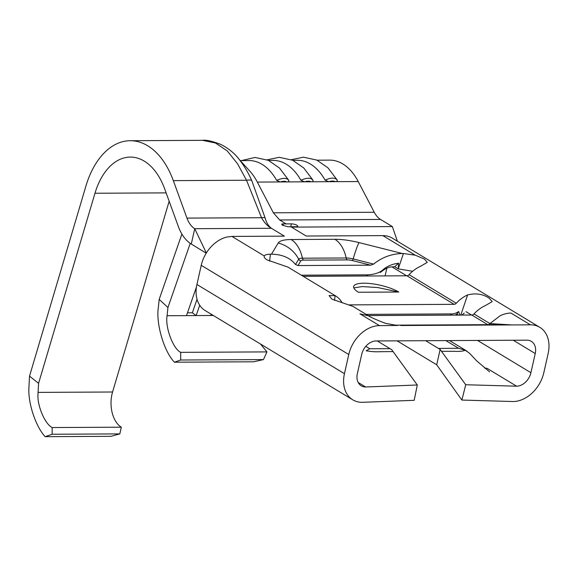 <?xml version="1.0" encoding="UTF-8"?>
<svg xmlns="http://www.w3.org/2000/svg" width="577" height="577" viewBox="0 0 577 577"><rect width="100%" height="100%" fill="white"/><g stroke="black" fill="none" stroke-linecap="round" stroke-linejoin="round"><path stroke-width="0.87" d="M290.736 226.747L291.385 223.869L286.134 223.898L279.643 219.967L273.361 212.798L257.32 182.072A60.354 37.079 -90.3 0 0 249.307 170.561L239.015 159.209C243.934 165.419 248.168 172.509 251.723 180.478L265.103 217.911C266.372 222.628 268.478 226.09 271.421 228.29L284.403 236.144L231.94 236.419L227.057 237.003A30.689 22.669 -58.8 0 0 223.515 238.099A30.689 22.669 -58.8 0 0 219.83 239.837A30.689 22.669 -58.8 0 0 209.819 248.204A30.689 22.669 -58.8 0 0 206.35 252.971L194.737 228.694A24.551 15.081 89.7 0 1 186.955 218.106L173.324 180.63A80.816 49.644 -90.3 0 0 130.214 140.716A80.816 49.644 -90.3 0 0 85.915 186.068L29.521 376.139L28.85 388.977C28.367 404.491 36.048 426.973 45.143 436.666L52.154 434.257L52.161 427.55C45.121 424.21 37.31 406.136 37.952 394.69L38.58 383.323L94.974 193.252A64.451 39.589 89.7 0 1 130.301 157.081A64.451 39.589 89.7 0 1 164.683 188.917L178.307 226.393A40.917 25.136 -90.3 0 0 191.283 244.035L206.227 253.173M45.143 436.666L111.015 436.32L119.814 433.897L121.329 427.189L52.161 427.55M121.329 427.189A25.576 15.709 89.7 0 1 111.974 394.3A25.576 15.709 89.7 0 1 112.573 391.999L169.162 201.25M443.901 325.002L455.541 325.118L443.901 325.002M397.099 325.471L379.464 325.623A30.689 22.669 121.2 0 0 348.768 354.516L344.447 373.687A30.689 22.669 121.2 0 0 352.785 399.825A30.689 22.669 121.2 0 0 362.183 402.328L414.199 400.315L417.286 384.989L365.638 386.987A14.324 10.581 -58.8 0 1 361.252 385.818A14.324 10.581 -58.8 0 1 357.358 373.622L361.685 354.444A14.324 10.581 -58.8 0 1 376.009 340.964L526.96 340.17A14.324 10.581 -58.8 0 1 531.345 341.339A14.324 10.581 -58.8 0 1 535.232 353.535L530.912 372.706A14.324 10.581 -58.8 0 1 516.588 386.193L487.082 368.35L484.514 367.989M425.689 340.704L438.477 348.436L458.571 348.277L465.264 350.261C463.093 351.22 459.451 351.566 454.344 351.306L441.499 351.314L465.718 384.736L461.896 400.063L513.133 401.527A30.689 22.669 121.2 0 0 543.83 372.641L548.15 353.463A30.689 22.669 121.2 0 0 539.812 327.332A30.689 22.669 121.2 0 0 530.414 324.829L400.676 325.515M530.414 324.829L510.941 313.059A30.689 22.669 121.2 0 0 500.014 315.85L489.931 323.582A3.166 2.337 -58.8 0 1 487.767 324.671L393.326 325.168M440.265 325.197L428.956 325.06L440.265 325.197M398.765 292.027A25.576 7.097 12.7 0 0 371.566 283.704A25.576 7.097 12.7 0 0 353.636 286.509A25.576 7.097 12.7 0 0 358.404 292.236L398.765 292.027L377.697 287.541L362.313 286.574L353.78 287.901M412.649 271.284L398.231 268.875L394.704 266.725L391.285 266.935C388.364 267.238 385.335 268.615 382.198 271.06L382.616 270.101C386.749 266.322 392.072 264.028 398.584 263.227L398.231 268.875L403.431 253.512L415.224 255.178L424.412 259.059L427.305 262.34L420.402 266.379A30.689 22.669 -58.8 0 0 409.086 274.695L456.292 303.242A3.166 2.337 -58.8 0 1 454.128 304.331L349.489 304.88M450.32 315.15L451.964 313.917L366.114 314.371M451.964 313.917A13.394 9.896 121.2 0 0 458.65 311.537L459.992 315.1M460.785 315.092L467.615 294.926A30.689 22.669 121.2 0 0 456.292 303.242M342.096 302.73A30.689 22.669 121.2 0 0 335.756 296.008A30.689 22.669 121.2 0 0 335.071 295.619L334.537 300.401M335.756 296.008L288.543 267.461A30.689 22.669 -58.8 0 0 287.865 267.072L267.007 259.888C264.756 258.402 263.848 257.104 264.273 255.972C264.879 254.846 266.92 254.262 270.404 254.212L271.478 254.205C282.074 254.349 290.087 257.775 295.518 264.497L297.999 265.557L370.65 265.175L373.615 264.086C382.097 257.292 391.675 253.772 402.349 253.519L403.431 253.512M264.172 256.347L264.273 255.972L231.94 236.419M206.35 252.971A30.689 22.669 121.2 0 0 201.236 265.305L196.916 284.483A30.689 22.669 121.2 0 0 205.253 310.614L352.785 399.825M397.466 325.529L385.378 323.315C376.601 319.918 370.961 317.429 368.479 315.843L359.99 313.852L379.464 325.623M368.948 316.081L353.456 306.719A30.689 22.669 121.2 0 0 352.778 306.329L331.919 299.138L329.092 295.597L335.071 295.619M467.615 294.926C475.859 292.878 483.1 294.003 489.325 298.309L492.217 301.591L485.315 305.63A30.689 22.669 121.2 0 0 473.998 313.946A3.166 2.337 -58.8 0 1 471.835 315.035L368.119 315.583M415.224 255.178L382.883 235.625A30.689 22.669 -58.8 0 1 392.288 238.121L539.812 327.332M380.265 272.474L382.198 271.06M382.883 235.625L306.199 236.029L291.45 227.107L392.353 226.573L397.373 241.2M464.24 313.087L461.903 315.085M458.6 315.107L456.876 314.061L458.65 311.537M455.246 315.121A19.531 14.425 121.2 0 0 456.876 314.061M303.206 276.325L406.922 275.784A3.166 2.337 121.2 0 0 409.086 274.695M241.482 160.586L255.02 157.449L268.363 160.341L279.484 168.037L288.688 180.197A60.354 37.079 89.7 0 1 288.76 180.327C288.962 181.503 288.305 182.029 286.805 181.921L304.526 181.827L300.869 180.262C306.798 177.601 310.837 177.579 312.972 180.197C313.174 181.373 312.525 181.906 311.025 181.791C309.467 180.962 307.296 180.976 304.526 181.827L328.739 181.697L325.082 180.132C331.018 177.478 335.049 177.456 337.192 180.067C337.394 181.243 336.744 181.777 335.244 181.661L328.739 181.697C331.515 180.846 333.679 180.839 335.244 181.661L358.223 181.546L374.264 212.264A24.551 15.081 -90.3 0 0 380.546 219.44L392.353 226.573M268.593 160.442L273.202 160.42A60.354 37.079 89.7 0 1 300.869 180.262M267.144 159.815L279.239 157.319L292.575 160.211L303.697 167.907L312.9 180.067A60.354 37.079 89.7 0 1 312.972 180.197M292.813 160.319L297.415 160.291A60.354 37.079 89.7 0 1 325.082 180.132M257.32 182.072L280.307 181.95C283.083 181.099 285.247 181.091 286.805 181.921L280.307 181.95L276.65 180.392C282.586 177.73 286.618 177.709 288.76 180.327M240.198 160.594L248.983 160.55A60.354 37.079 89.7 0 1 276.65 180.392M291.356 159.692L303.452 157.189L316.795 160.081L327.916 167.784L337.119 179.937A60.354 37.079 89.7 0 1 337.192 180.067M317.033 160.19L329.705 160.125A60.354 37.079 89.7 0 1 358.223 181.546M159.18 299.391L158.329 307.613C155.819 323.647 164.185 351.948 174.463 362.205L180.68 360.012L180.702 352.352C173.129 349.006 164.957 327.022 167.085 315.727L167.936 307.512L159.18 299.391L181.892 234.046M196.44 287.014L186.494 315.626L210.713 315.496L211.168 314.191M190.237 243.357L167.936 307.512M199.721 305.247L196.137 315.576L192.343 312.792L197.038 299.275M386.835 268.19L385.097 275.9M438.477 348.436L440.143 349.446L441.499 351.314M393.067 351.573L380.25 351.696C376.045 351.977 371.35 351.667 366.157 350.787L369.778 348.746L390.045 348.696L391.711 349.698L417.286 384.989M489.556 371.862L476.602 360.784L469.541 353.254L465.264 350.261M397.113 340.856L436.688 364.787L440.143 349.446M377.257 340.957L390.045 348.696M358.18 382.479L365.638 386.987M465.718 384.736L516.588 386.193M461.896 400.063L436.688 364.787M174.463 362.205L253.736 361.786L263.487 359.579L180.68 360.012M180.702 352.352L266.927 351.898L263.487 359.579M213.302 315.489L210.713 315.496M260.458 344L266.927 351.898M286.134 223.898L281.994 223.963L281.713 224.28L282.47 225.246L288.031 226.761L296.102 226.725A4.089 1.14 -167.3 0 0 297.739 226.191A4.089 1.14 -167.3 0 0 296.975 225.275A4.089 1.14 -167.3 0 0 291.385 223.869M290.858 226.747L291.45 227.107M265.038 217.702A16.365 5.503 155.7 0 0 261.518 217.717C264.288 222.65 267.591 226.17 271.421 228.29L194.737 228.694L191.283 244.035M119.814 433.897L52.154 434.257M186.955 218.106L261.518 217.717L246.523 180.248L237.486 163.702L227.302 150.972L215.466 143.002L202.577 140.334L130.214 140.716M29.521 376.139L38.58 383.323M239.015 159.209L239.087 159.295C234.558 153.28 228.42 148.296 220.666 144.358C211.975 141.076 205.939 139.735 202.57 140.334M251.723 180.478A16.365 5.027 153.7 0 0 246.523 180.248L173.324 180.63M187.475 312.813L192.343 312.792M301.324 275.193L367.686 274.847C374.235 274.501 379.212 272.921 382.616 270.101M366.366 275.994L367.686 274.847M394.704 266.725L398.584 263.227M471.835 315.035L487.767 324.671L509.844 324.938M297.999 265.557L300.812 260.883A7.162 1.991 -167.3 0 1 303.596 260.126L347.347 259.902A7.162 1.991 -167.3 0 1 352.554 260.609L370.65 265.175M391.92 266.877L406.655 275.784M466.021 311.681L471.568 315.035M513.256 340.242L535.232 353.535M201.236 265.305L348.768 354.516M473.998 313.946L489.931 323.582L511.756 324.93M300.812 260.883A3.166 3.029 31 0 1 298.698 259.21L295.518 264.497M303.596 260.126A3.166 1.947 89.7 0 1 302.435 258.2A9.6 2.669 12.7 0 0 298.698 259.21A30.689 29.362 -149 0 0 278.208 243.018L271.478 254.205M352.554 260.609L353.16 258.929A30.689 2.697 -75.8 0 1 359.06 242.592A33.25 9.232 12.7 0 0 334.891 239.296L291.14 239.527A33.25 9.232 12.7 0 0 278.208 243.018M373.615 264.086L353.16 258.929A9.6 2.669 12.7 0 0 346.186 257.977L302.435 258.2A30.689 18.853 -90.3 0 0 291.14 239.527M402.349 253.519L359.06 242.592M406.922 275.784L454.128 304.331M167.085 315.727L186.494 315.626M445.87 340.596L458.571 348.277M365.796 346.337L369.778 348.746M477.532 340.43L530.912 372.706M196.916 284.483L344.447 373.687M347.347 259.902A3.166 1.947 89.7 0 1 346.186 257.977A30.689 18.853 -90.3 0 0 334.891 239.296M279.643 219.967L380.546 219.44M273.361 212.798L374.264 212.264M166.118 192.877L94.974 193.252M112.573 391.999L38.024 392.389M270.404 254.212L269.625 261.15M283.336 223.797L282.946 225.528M449.526 340.581L466.901 351.09M396.478 325.471L395.238 325.392"/></g></svg>
